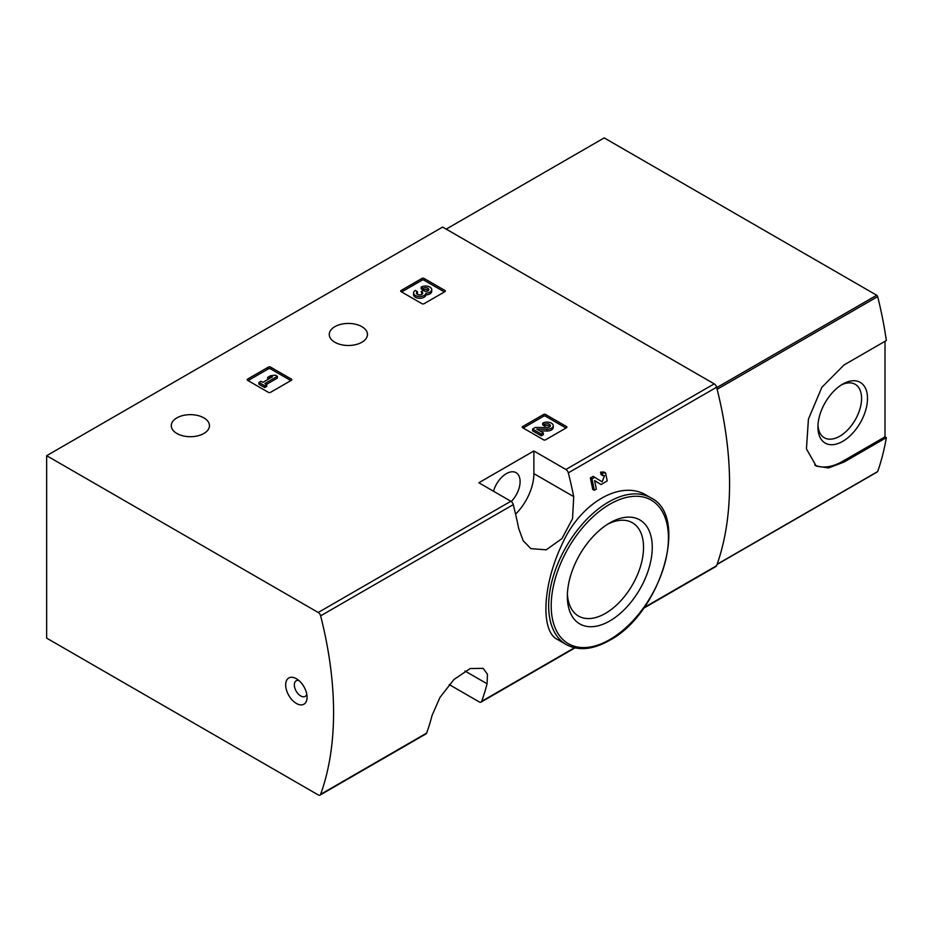 <?xml version="1.0" encoding="UTF-8"?>
<svg xmlns="http://www.w3.org/2000/svg" width="933" height="933" viewBox="0 0 933 933"><rect width="100%" height="100%" fill="white"/><g stroke="black" fill="none" stroke-linecap="round" stroke-linejoin="round"><path stroke-width="1.4" d="M449.193 684.565L479.259 701.931A3.604 2.076 -120 0 0 481.066 702.106A3.604 2.076 -120 0 0 481.673 701.336A335.145 193.493 -120 0 0 487.073 683.784L487.458 674.302L483.177 668.366L470.185 668.541L453.963 679.504L439.956 697.429L432.026 715.553A335.145 193.493 60 0 1 426.626 733.116A3.604 2.076 60 0 1 426.019 733.886L320.019 795.091A3.604 2.076 -120 0 0 320.625 794.321A335.145 193.493 -120 0 0 320.625 615.85A3.604 2.076 -120 0 0 318.211 612.48L46.65 455.689L442.639 227.069L714.212 383.86A3.604 2.076 -120 0 1 716.614 387.23A335.145 193.493 -120 0 1 716.614 565.69A3.604 2.076 -120 0 1 716.008 566.459L643.607 608.269M46.65 455.689L46.65 638.125L318.211 794.904A3.604 2.076 -120 0 0 320.019 795.091M594.613 480.623L599.383 483.586M594.274 490.303A337.303 194.74 60 0 0 591.965 478.909L590.379 477.988A335.145 193.493 60 0 1 592.7 489.393L594.274 490.303L596.315 489.125A337.303 194.74 -120 0 0 594.601 480.542L600.957 484.495M590.379 477.988L593.19 476.366L602.123 481.86L604.537 475.667L601.12 474.804A335.145 193.493 60 0 0 600.549 472.121L603.989 472.028L605.575 472.938M646.721 495.446C621.04 479.2 580.268 502.805 561.993 544.44C542.4 585.551 540.534 631.314 557.409 639.455L566.191 644.528A84.693 48.889 -60 0 1 566.191 546.738A84.693 48.889 -60 0 1 650.872 497.837L646.721 495.446M573.713 496.636A335.145 193.493 -120 0 0 568.314 472.856A3.604 2.076 -120 0 0 565.899 469.474L533.874 450.977L478.827 482.758L510.864 501.254A3.604 2.076 60 0 1 513.267 504.625A335.145 193.493 60 0 1 518.666 528.416L523.191 540.732L530.9 548.639L546.237 549.817L561.981 538.586L572.547 518.678L573.713 496.636L533.874 473.637L533.874 450.977M522.655 427.734A1.446 0.828 180 0 1 522.235 427.151A1.446 0.828 180 0 1 522.655 426.556L522.655 427.734L543.554 439.805A1.446 0.828 180 0 0 545.595 439.805L566.483 427.734A1.446 0.828 180 0 0 566.914 427.151A1.446 0.828 180 0 0 566.483 426.556L545.595 414.497L545.595 416.258A1.446 0.828 0 0 0 543.554 416.258L523.168 428.037M545.595 414.497A1.446 0.828 180 0 0 543.554 414.497L522.655 426.556M247.548 380.302A1.446 0.828 180 0 1 247.128 379.719A1.446 0.828 180 0 1 247.548 379.125L247.548 380.302L268.447 392.373A1.446 0.828 180 0 0 270.488 392.373L291.376 380.302A1.446 0.828 180 0 0 291.807 379.719A1.446 0.828 180 0 0 291.376 379.125L270.488 367.066L270.488 368.827A1.446 0.828 0 0 0 268.447 368.827L248.061 380.606M270.488 367.066A1.446 0.828 180 0 0 268.447 367.066L247.548 379.125M401.108 291.656A1.446 0.828 180 0 1 400.689 291.061A1.446 0.828 180 0 1 401.108 290.478L401.108 291.656L422.008 303.715A1.446 0.828 180 0 0 424.037 303.715L444.936 291.656A1.446 0.828 180 0 0 445.356 291.061A1.446 0.828 180 0 0 444.936 290.478L424.037 278.407L424.037 280.18A1.446 0.828 0 0 0 422.008 280.18L401.622 291.947M424.037 278.407A1.446 0.828 180 0 0 422.008 278.407L401.108 290.478M334.854 342.259A19.103 11.033 0 0 0 355.671 344.65A19.103 11.033 0 0 0 367.462 334.469A19.103 11.033 0 0 0 348.359 323.436A19.103 11.033 0 0 0 329.256 334.469A19.103 11.033 0 0 0 334.854 342.259M176.862 433.472A19.103 11.033 0 0 0 197.679 435.863A19.103 11.033 0 0 0 209.47 425.681A19.103 11.033 0 0 0 190.367 414.649A19.103 11.033 0 0 0 171.275 425.681A19.103 11.033 0 0 0 176.862 433.472M600.549 472.121L602.135 473.031A337.303 194.74 60 0 1 602.706 475.713M296.379 703.447A15.138 8.735 -120 0 0 307.074 697.266A15.138 8.735 -120 0 0 296.379 678.723A15.138 8.735 -120 0 0 285.673 684.904A15.138 8.735 -120 0 0 296.379 703.447M602.135 473.031L605.575 472.949L607.231 480.892L601.05 484.554M591.965 478.909L594.776 477.288M609.809 620.946A60.05 34.673 -60 0 1 567.346 596.432A60.05 34.673 -60 0 1 609.809 522.888A60.05 34.673 -60 0 1 652.26 547.403A60.05 34.673 -60 0 1 609.809 620.946M607.57 524.253A53.881 31.104 -60 0 1 632.376 522.737A53.881 31.104 -60 0 1 640.644 565.911A53.881 31.104 -60 0 1 605.447 613.389A53.881 31.104 -60 0 1 578.507 616.06A53.881 31.104 -60 0 1 567.404 593.808M515.587 514.13A38.918 22.474 120 0 0 533.874 473.637M493.51 491.236A19.465 11.231 -60 0 1 516.077 472.681A19.465 11.231 -60 0 1 511.272 501.522M298.828 680.472A9.015 5.201 -120 0 0 296.204 680.775A9.015 5.201 -120 0 0 294.816 687.994A9.015 5.201 -120 0 0 300.706 695.936A9.015 5.201 -120 0 0 305.208 696.38A9.015 5.201 -120 0 0 306.794 694.269M444.423 291.947L424.037 280.18M425.891 293.16A6.158 3.557 180 0 1 419.558 296.519A6.158 3.557 180 0 1 413.576 292.962L413.576 294.723A6.158 3.557 0 0 0 419.558 298.28A6.158 3.557 0 0 0 425.891 294.921A6.158 3.557 0 0 0 431.711 291.376L431.711 289.603A6.158 3.557 180 0 1 425.891 293.16L425.891 294.921M413.576 292.962A6.158 3.557 180 0 1 415.372 290.443L417.413 291.621L417.413 293.382A3.289 1.901 0 0 0 416.829 293.848M428.445 290.478A3.289 1.901 0 0 0 423.22 290.035L421.191 288.857L421.191 287.096L423.22 288.262A3.289 1.901 180 0 1 426.801 287.854A3.289 1.901 180 0 1 428.83 289.603A3.289 1.901 180 0 1 428.714 290.093A2.881 1.656 180 0 1 423.909 290.839L423.22 290.443L421.191 291.621L421.879 292.017A2.881 1.656 180 0 1 422.719 293.195A2.881 1.656 180 0 1 420.585 294.793A3.289 1.901 180 0 1 416.445 292.962A3.289 1.901 180 0 1 417.413 291.621M422.276 294.07A2.881 1.656 0 0 0 421.879 293.778L421.191 291.621M423.22 288.262L423.22 290.035M421.191 287.096A6.158 3.557 180 0 1 427.897 286.314A6.158 3.557 180 0 1 431.711 289.603M290.874 380.606L270.488 368.827M277.358 376.337L275.328 375.159L270.535 375.742L267.631 377.422L272.424 376.839L262.838 382.367L260.948 381.282L258.919 382.46L264.727 385.807L266.756 384.629L264.867 383.545L277.358 376.337L277.358 378.098L266.395 384.431M266.756 384.629L266.756 386.402L264.727 387.58L264.727 385.807M258.919 382.46L258.919 384.221L264.727 387.58M267.631 377.422L267.631 379.183L268.541 379.078M565.981 428.037L545.595 416.258M539.869 430.918L546.948 431.011A6.158 3.557 0 0 0 553.257 427.454L553.257 425.693A6.158 3.557 180 0 1 546.948 429.25L546.948 431.011M550.004 426.579A3.289 1.901 0 0 0 544.767 426.113L542.738 424.947L542.738 423.174L544.767 424.352A3.289 1.901 180 0 1 548.347 423.944A3.289 1.901 180 0 1 550.377 425.693A3.289 1.901 180 0 1 547.018 427.594L535.379 427.431L532.568 429.052L541.28 434.078L543.321 432.9L536.743 429.11L546.948 429.25M543.321 432.9L543.321 434.673L541.28 435.839L541.28 434.078M532.568 429.052L532.568 430.813L541.28 435.839M544.767 424.352L544.767 426.113M542.738 423.174A6.158 3.557 180 0 1 549.455 422.404A6.158 3.557 180 0 1 553.257 425.693M877.032 471.911A1.446 0.828 -120 0 0 877.428 471.865A1.446 0.828 -120 0 0 877.673 471.55A335.145 193.493 -120 0 0 886.35 437.635L844.05 462.057L828.504 467.934L816.212 466.092L806.439 448.878L808.433 419.15L821.856 387.3L844.05 364.955L886.35 340.533A335.145 193.493 -120 0 0 877.673 296.601A1.446 0.828 -120 0 0 876.705 295.248L604.199 137.909L446.207 229.121M877.673 471.55L717.139 564.232A335.145 193.493 -120 0 0 717.139 389.283L877.673 296.601M886.35 437.635L885.009 436.866L885.009 341.303M844.05 462.057L842.709 461.287A59.467 34.334 -60 0 1 814.731 465.124M842.709 441.356A35.057 20.246 -60 0 1 817.926 427.046A35.057 20.246 -60 0 1 842.709 384.104A35.057 20.246 -60 0 1 867.503 398.426A35.057 20.246 -60 0 1 842.709 441.356M842.709 461.287L885.009 436.866M841.181 385.049A30.871 17.82 -60 0 1 855.188 384.291A30.871 17.82 -60 0 1 859.923 409.027A30.871 17.82 -60 0 1 839.747 436.224A30.871 17.82 -60 0 1 824.317 437.752A30.871 17.82 -60 0 1 817.973 425.25M481.673 701.336L574.46 647.77M644.12 607.546L716.614 565.69M568.314 472.856L716.614 387.23M320.625 615.85L513.267 504.625M320.625 794.321L426.626 733.116M565.899 469.474L714.212 383.86M318.211 612.48L510.864 501.254M609.809 639.595A82.885 47.851 -60 0 1 559.054 567.381A82.885 47.851 -60 0 1 660.564 508.777A82.885 47.851 -60 0 1 609.809 639.595M487.073 683.784L464.961 671.014M444.936 290.478L444.936 291.656M422.008 278.407L422.008 280.18M421.879 292.017L421.879 293.778M291.376 379.125L291.376 380.302M268.447 367.066L268.447 368.827M566.483 426.556L566.483 427.734M543.554 414.497L543.554 416.258M716.719 387.615L876.705 295.248M481.066 702.106L574.985 647.887M566.191 644.528C578.448 651.117 592.863 649.753 609.436 640.423C660.541 613.891 689.86 516.252 650.872 497.837M717.057 564.453L877.428 471.865"/></g></svg>
